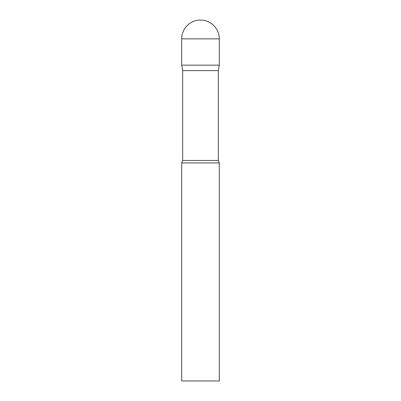 <?xml version="1.0" encoding="UTF-8"?>
<svg xmlns="http://www.w3.org/2000/svg" width="401" height="401" viewBox="0 0 401 401"><rect width="100%" height="100%" fill="white"/><g stroke="black" fill="none" stroke-linecap="round" stroke-linejoin="round"><path stroke-width="0.6" d="M218.334 70.621L218.334 160.45L182.666 160.45L182.666 70.621L218.334 70.621L219.297 65.162L181.703 65.162L219.297 65.162L219.297 38.847A18.797 18.797 0 0 0 200.5 20.05A18.797 18.797 0 0 0 181.703 38.847L219.297 38.847M182.666 70.621L181.703 65.162L181.703 38.847M200.5 162.906L181.703 162.906L181.703 380.95L219.297 380.95L219.297 162.906L200.5 162.906M182.666 160.45L181.703 162.906M218.334 160.45L219.297 162.906"/></g></svg>
